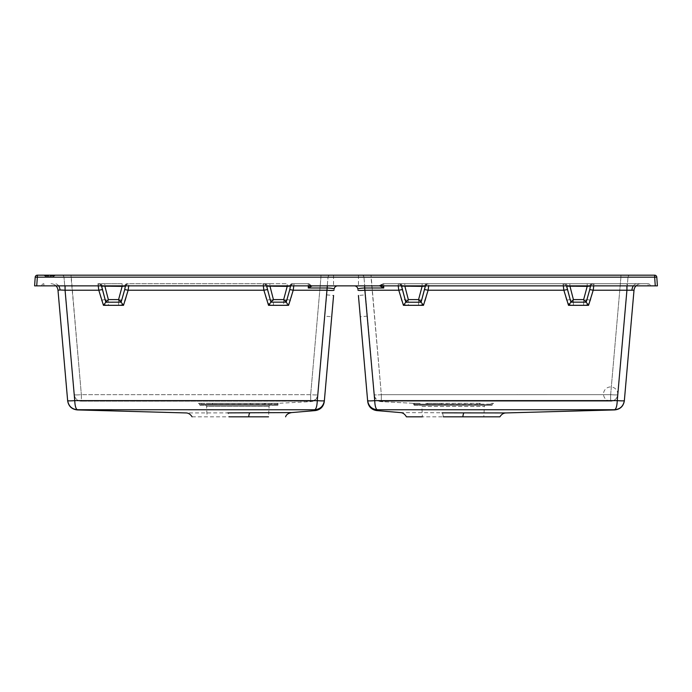 <?xml version="1.0" encoding="UTF-8"?>
<svg xmlns="http://www.w3.org/2000/svg" width="692" height="692" viewBox="0 0 692 692"><rect width="100%" height="100%" fill="white"/><g stroke="black" fill="none" stroke-linecap="round" stroke-linejoin="round"><path stroke-width="0.52" stroke-dasharray="3.46 2.59" d="M346 285.77L333.544 285.77L346 285.77M346 275.182L333.544 275.182L346 275.182M367.374 316.132L360.281 316.754L358.421 295.484L360.281 316.754L358.421 295.484L365.514 294.861L367.374 316.132L365.514 294.861M326.486 294.861L333.579 295.484L331.719 316.754L333.579 295.484L331.719 316.754L324.626 316.132L326.486 294.861L324.626 316.132M346 285.865L358.897 285.865L346 285.865M124.716 285.865A3.555 2.517 90 0 1 127.025 283.729L129.015 283.729A3.555 3.555 0 0 0 125.572 286.367L122.026 299.593A3.555 0.891 15 0 1 118.591 299.593L108.35 299.593L104.803 286.367L104.803 283.729L122.138 283.729L122.138 285.865M108.35 302.231A3.555 3.555 0 0 1 104.907 299.593A3.555 3.555 0 0 0 108.35 302.231L104.907 299.593A3.555 0.891 -15 0 0 108.35 299.593L108.35 302.231L118.591 302.231L108.35 302.231L108.35 305.483L118.591 305.483C122.06 305.25 124.352 303.494 125.468 300.207L122.026 299.593L125.572 286.367L101.369 286.367L104.907 299.593L101.369 286.367A3.555 3.555 0 0 0 97.927 283.729L98.506 283.729A3.555 3.261 -90 0 1 101.499 285.865M98.238 285.865L98.506 283.729L104.803 283.729L104.803 285.865M289.801 285.865A3.555 2.517 90 0 1 292.102 283.729L294.091 283.729A3.555 3.555 0 0 0 290.657 286.367L287.111 299.593A3.555 0.891 15 0 1 283.677 299.593L273.427 299.593L269.889 286.367L269.889 283.729L287.215 283.729L287.215 285.865M124.672 286.021A3.555 2.517 -90 0 1 127.025 283.729L263.591 283.729A3.555 3.261 -90 0 1 266.584 285.865M263.315 285.865L263.591 283.729L269.889 283.729L269.889 285.865M424.698 285.865A3.555 2.517 90 0 1 427.007 283.729L428.988 283.729A3.555 3.555 0 0 0 425.554 286.367L422.008 299.593A3.555 0.891 15 0 1 418.573 299.593L408.323 299.593L404.785 286.367L404.785 283.729L422.111 283.729L422.111 285.865M408.323 302.231A3.555 3.555 0 0 1 404.889 299.593A3.555 3.555 0 0 0 408.323 302.231L404.889 299.593A3.555 0.891 -15 0 0 408.323 299.593L408.323 302.231L418.573 302.231L408.323 302.231L408.323 305.483L418.573 305.483C422.034 305.25 424.326 303.494 425.442 300.207L422.008 299.593L425.554 286.367L401.343 286.367L404.889 299.593L401.343 286.367A3.555 3.555 0 0 0 397.909 283.729L398.488 283.729A3.555 3.261 -90 0 1 401.481 285.865M398.22 285.865L398.488 283.729L404.785 283.729L404.785 285.865M424.654 286.021A3.555 2.517 -90 0 1 427.007 283.729L587.197 283.729L587.197 285.865M569.862 285.865L569.862 283.729L594.073 283.729A3.555 3.555 0 0 0 590.631 286.367L587.197 286.367L583.65 299.593L573.409 299.593A3.555 0.891 -15 0 1 569.974 299.593L566.428 286.367L569.974 299.593A3.555 3.555 0 0 0 573.409 302.231L583.65 302.231L573.409 302.231L573.409 305.483C569.94 305.25 567.648 303.494 566.532 300.207L569.974 299.593L573.409 302.231L573.409 299.593L569.862 286.367L566.428 286.367A3.555 3.555 0 0 0 562.985 283.729L569.862 283.729L569.862 286.367L587.197 286.367L587.197 283.729L593.494 283.729L593.762 285.865M563.297 285.865L563.565 283.729A3.555 3.261 -90 0 1 566.558 285.865M290.657 286.367L287.215 286.367L283.677 299.593L283.677 302.231L273.427 302.231L283.677 302.231L287.111 299.593L290.657 286.367A3.555 3.555 0 0 1 294.091 283.729L308.277 283.729A2.137 2.137 0 0 1 309.947 284.524L311.21 285.865L43.864 285.865L327.333 285.865L311.21 285.865L309.947 284.524A3.555 3.555 0 0 0 312.723 285.865A3.555 3.555 0 0 1 309.947 284.524A3.555 3.555 0 0 0 312.723 285.865A3.555 3.555 0 0 1 309.947 284.524A3.555 3.555 0 0 0 312.723 285.865A3.555 3.555 0 0 1 309.947 284.524A2.137 2.137 0 0 0 308.277 283.729L310.007 284.611L308.277 283.729L308.277 287.993L312.17 285.865A3.555 3.322 90 0 1 309.739 284.732L308.277 287.993L327.333 287.993L317.282 400.651A7.119 0.614 -175 0 0 324.375 400.659C324.28 401.697 324.28 401.697 324.375 400.651A7.119 0.614 5 0 1 317.282 400.651L74.736 400.616A7.119 0.614 -5 0 1 67.643 400.616L67.643 400.616A7.119 0.614 175 0 0 74.736 400.616L65.074 290.225L57.99 290.225A7.119 7.119 0 0 0 50.897 283.729A7.119 7.119 0 0 1 55.974 285.865M269.889 286.367L266.446 286.367L269.992 299.593L266.446 286.367A3.555 3.555 0 0 0 263.012 283.729L287.215 283.729L287.215 286.367L269.889 286.367M610.647 394.665L610.655 401.161L610.647 394.665L381.335 394.682L610.647 394.665A7.119 0.614 -175 0 0 617.731 394.665A7.119 0.614 -175 0 1 610.647 394.665L620.923 277.137L628.016 277.137L617.731 394.665L628.016 277.137L620.923 277.137L620.923 275.182L630.144 275.182L371.05 275.182L620.923 275.182L620.923 277.137L363.966 277.137L374.251 394.682L363.966 277.137L371.05 277.137L371.05 275.182L361.838 275.182L371.05 275.182L381.335 394.682A7.119 0.614 175 0 1 374.251 394.682A7.119 0.614 175 0 0 381.335 394.682L371.05 277.137L620.923 277.137L610.647 394.665M317.749 394.682A7.119 7.119 5 0 1 310.691 401.178L81.345 401.161L81.353 394.665L310.665 394.682A7.119 0.614 -175 0 0 317.749 394.682L328.034 277.137L317.749 394.682A7.119 0.614 -175 0 1 310.665 394.682L81.353 394.665A7.119 0.614 175 0 1 74.269 394.665L63.984 277.137L74.269 394.665A7.119 0.614 175 0 0 81.353 394.665L81.345 401.161A7.119 7.119 175 0 1 74.269 394.665A7.119 7.119 -5 0 0 81.345 401.161L310.691 401.178L310.665 394.682L320.95 277.137L328.034 277.137L320.95 277.137L320.95 275.182L61.856 275.182L330.162 275.182L320.95 275.182L320.95 277.137L63.984 277.137L71.077 277.137L71.077 275.182L81.353 394.665L71.077 277.137L320.95 277.137L310.665 394.682L310.691 401.178A7.119 7.119 -175 0 0 317.749 394.682M65.074 285.865L65.074 290.225L98.8 290.225L101.473 300.207L104.907 299.593M636.026 285.865A7.119 7.119 0 0 1 641.103 283.729L636.96 283.729L641.103 283.729A7.119 7.119 0 0 0 634.01 290.225L626.926 290.225L617.264 400.616A7.119 0.614 -175 0 0 624.357 400.616L624.357 400.616A7.119 0.614 5 0 1 617.264 400.616L374.718 400.651A7.119 0.614 -5 0 1 367.625 400.651C367.72 401.697 367.72 401.697 367.625 400.651C368.654 406.282 371.941 409.318 377.477 409.768C376.474 410.745 376.474 410.745 377.477 409.768L614.461 409.725C620.023 409.301 623.319 406.265 624.357 400.616M590.501 285.865A3.555 3.261 -90 0 1 593.494 283.729L636.96 283.729L626.926 283.729L626.926 285.865M205.507 405.425L270.157 405.425L205.507 405.425A1.064 1.064 0 0 1 206.571 406.438L269.093 406.438L206.571 406.438L207.116 416.818M270.157 405.425A1.064 1.064 0 0 0 269.093 406.438L268.548 416.818L229.13 416.818A7.119 1.488 -90.1 0 0 227.841 412.882L185.932 412.934M200.671 405.425L277.129 405.425L200.671 405.425A1.064 1.064 0 0 1 199.625 404.543L201.173 404.163L199.555 404.163L198.517 403.28M277.129 405.425A1.064 1.064 0 0 0 278.175 404.543L201.173 404.163L278.245 404.145L279.265 403.263L311.132 401.611C314.912 401.057 317.1 398.895 317.714 395.132M485.429 405.425L420.771 405.425A1.064 1.064 0 0 1 421.835 406.438L484.357 406.438L421.835 406.438L422.38 416.818L498.88 416.818L462.862 416.818L483.82 416.818L484.357 406.438A1.064 1.064 0 0 1 485.429 405.425L420.771 405.425M414.871 405.425L491.329 405.425L414.871 405.425A1.064 1.064 0 0 1 413.825 404.543L414.551 404.145L412.735 403.263L380.868 401.611L411.809 403.237M491.329 405.425A1.064 1.064 0 0 0 492.375 404.543L414.551 404.145L492.444 404.163L493.483 403.28M464.15 412.882L400.339 412.579M192.091 416.818L229.13 416.818M483.82 416.818L462.862 416.818M377.477 409.768C375.894 409.318 374.978 406.282 374.718 400.651L364.667 287.993L383.723 287.993L382.261 284.732A3.555 3.322 90 0 1 379.83 285.865L383.723 287.993L383.723 283.729L381.993 284.611L383.723 283.729A2.137 2.137 0 0 0 382.053 284.524L380.972 285.709L648.136 285.865L380.79 285.865L650.264 285.865L354.321 285.865L380.79 285.865L382.053 284.524A2.137 2.137 0 0 1 383.723 283.729L648.127 283.729L383.723 283.729L383.723 285.865M249.985 412.847L227.841 412.882M401.343 286.367A3.555 3.555 0 0 0 397.909 283.729L398.782 290.225L401.455 300.207L404.889 299.593M594.073 283.729L626.926 283.729L626.926 290.225L593.2 290.225L594.073 283.729A3.555 3.555 0 0 0 590.631 286.367L587.093 299.593L590.631 286.367M289.749 286.021A3.555 2.517 -90 0 1 292.102 283.729L308.277 283.729A2.137 2.137 0 0 1 309.947 284.524M266.446 286.367A3.555 3.555 0 0 0 263.012 283.729L129.015 283.729A3.555 3.555 0 0 0 125.572 286.367M118.591 305.483L118.591 302.231A3.555 3.555 0 0 0 122.026 299.593L118.591 302.231L118.591 299.593L122.138 286.367L122.138 283.729L97.927 283.729L98.8 290.225L102.234 289.611M263.012 283.729L263.877 290.225L266.558 300.207L269.992 299.593L273.427 302.231A3.555 3.555 0 0 1 269.992 299.593A3.555 0.891 -15 0 0 273.427 299.593L273.427 305.483C269.966 305.25 267.674 303.494 266.558 300.207M125.468 300.207L128.141 290.225L129.015 283.729M273.427 305.483L283.677 305.483L283.677 302.231A3.555 3.555 0 0 0 287.111 299.593L290.545 300.207L293.218 290.225L294.091 283.729M125.442 285.865A3.555 3.261 -90 0 1 128.435 283.729L128.703 285.865M290.519 285.865A3.555 3.261 -90 0 1 293.512 283.729L293.78 285.865M381.309 401.178L381.309 401.178A7.119 7.119 -5 0 1 374.251 394.682A7.119 7.119 175 0 0 381.309 401.178L381.335 394.682L381.309 401.178L610.655 401.161L381.309 401.178M480.179 403.28L441.764 403.272L480.179 403.28A1.064 0.718 -90 0 0 479.487 404.163M491.822 403.28C494.027 403.28 494.036 403.28 491.822 403.28C494.027 403.28 494.036 403.28 491.822 403.28A1.064 1.021 90 0 0 490.827 404.163A1.064 1.021 -90 0 1 491.822 403.28M426.947 403.272L441.755 403.272L426.947 403.272A1.064 0.692 -90 0 1 427.613 404.154A1.064 0.692 -90 0 0 426.947 403.272M413.557 403.263L419.395 403.272L413.557 403.263A1.064 1.047 -89.9 0 1 414.551 404.145A1.064 1.047 90.1 0 0 413.557 403.263M67.643 400.616C68.681 406.265 71.977 409.301 77.539 409.725L314.523 409.768C315.526 410.745 315.526 410.745 314.523 409.768C316.106 409.318 317.022 406.282 317.282 400.651M249.976 404.154L250.27 403.272L211.795 403.28L272.605 403.272L250.296 403.272L250.011 404.154M278.443 403.263L272.596 403.272L278.443 403.263A1.064 1.047 89.9 0 0 277.449 404.145A1.064 1.047 -90.1 0 1 278.443 403.263M200.178 403.28L211.596 403.28L200.178 403.28C197.973 403.28 197.973 403.28 200.178 403.28C197.973 403.28 197.973 403.28 200.178 403.28A1.064 1.021 -90 0 1 201.173 404.163A1.064 1.021 90 0 0 200.178 403.28M337.679 285.865L327.333 285.865L327.333 287.993C331.58 288.192 333.847 288.564 334.132 289.109A3.555 3.555 0 0 1 337.679 285.865M41.736 285.865L43.864 285.865L41.736 285.865M655.272 285.865L657.4 285.865L656.794 277.172L654.667 277.172L654.667 275.182L37.333 275.182L37.333 277.172L35.206 277.172L34.6 285.865L36.728 285.865L37.333 277.172L654.667 277.172L655.272 285.865L36.728 285.865M55.645 275.182L43.544 275.182L55.645 275.182L53.18 276.61L46.009 276.61L53.18 276.61L54.417 275.9L44.781 275.9L43.544 275.182L44.781 275.9L54.417 275.9L55.645 275.182M567.293 289.611L563.859 290.225L562.985 283.729L428.988 283.729A3.555 3.555 0 0 0 425.554 286.367M418.573 305.483L418.573 302.231A3.555 3.555 0 0 0 422.008 299.593L418.573 302.231L418.573 299.593L422.111 286.367L422.111 283.729L397.909 283.729M35.206 277.172A2.137 2.137 0 0 1 37.333 275.182A2.137 2.137 0 0 0 35.206 277.172M361.838 275.182A2.137 2.137 0 0 1 363.966 277.137A2.137 2.137 0 0 0 361.838 275.182M617.731 394.665A7.119 7.119 0 0 0 607.637 387.598A7.119 7.119 0 0 0 606.564 399.881A7.119 7.119 0 0 0 617.731 394.665L628.016 277.137A2.137 2.137 0 0 1 630.144 275.182A2.137 2.137 0 0 0 628.016 277.137L617.731 394.665A7.119 7.119 -175 0 1 610.655 401.161A7.119 7.119 5 0 0 617.731 394.665A7.119 7.119 5 0 1 610.655 401.161M330.162 275.182A2.137 2.137 0 0 0 328.034 277.137A2.137 2.137 0 0 1 330.162 275.182M63.984 277.137A2.137 2.137 0 0 0 61.856 275.182A2.137 2.137 0 0 1 63.984 277.137M425.416 285.865A3.555 3.261 -90 0 1 428.409 283.729L428.685 285.865M425.442 300.207L428.123 290.225L428.988 283.729M334.037 290.225A7.119 0.614 5 0 1 326.944 290.225L293.218 290.225L289.784 289.611M402.216 289.611L398.782 290.225L365.056 290.225A7.119 0.614 -5 0 1 357.963 290.225M354.321 285.865A3.555 3.555 0 0 1 357.868 289.109C358.153 288.564 360.42 288.192 364.667 287.993L364.667 285.865M309.056 285.865L309.739 284.732A3.555 3.322 -90 0 0 312.17 285.865M43.873 283.729A2.137 2.137 0 0 0 41.745 285.709L311.028 285.709L41.745 285.709A2.137 2.137 0 0 1 43.873 283.729L43.873 285.709L43.873 283.729A2.137 2.137 0 0 0 41.745 285.709M379.83 285.865A3.555 3.322 -90 0 0 382.261 284.732L382.944 285.865M650.255 285.709A2.137 2.137 0 0 0 648.127 283.729A2.137 2.137 0 0 1 650.255 285.709L648.127 285.709L648.127 283.729A2.137 2.137 0 0 1 650.255 285.709L648.127 285.709L648.127 283.729M324.375 400.659L324.375 400.651C323.346 406.282 320.059 409.318 314.523 409.768M374.718 400.651A7.119 0.614 -5 0 1 367.625 400.659L367.625 400.659M46.009 276.61L44.781 275.9L46.009 276.61M267.32 289.611L263.877 290.225L128.141 290.225L124.707 289.611M101.369 286.367A3.555 3.555 0 0 0 97.927 283.729M566.532 300.207L563.859 290.225L428.123 290.225L424.68 289.611M589.766 289.611L593.2 290.225L590.527 300.207C589.411 303.494 587.119 305.25 583.65 305.483L573.409 305.483M583.65 305.483L583.65 302.231L587.093 299.593A3.555 0.891 15 0 1 583.65 299.593L583.65 302.231A3.555 3.555 0 0 0 587.093 299.593L590.527 300.207M562.985 283.729A3.555 3.555 0 0 1 566.428 286.367A3.555 3.555 0 0 0 562.985 283.729M382.053 284.524A3.555 3.555 0 0 1 379.277 285.865A3.555 3.555 0 0 0 382.053 284.524A3.555 3.555 0 0 1 379.277 285.865A3.555 3.555 0 0 0 382.053 284.524A3.555 3.555 0 0 1 379.277 285.865A3.555 3.555 0 0 0 382.053 284.524A2.137 2.137 0 0 1 383.723 283.729M102.226 285.865A3.555 2.517 90 0 0 99.916 283.729A3.555 2.517 -90 0 1 102.269 286.021M267.302 285.865A3.555 2.517 90 0 0 264.993 283.729A3.555 2.517 -90 0 1 267.346 286.021M402.199 285.865A3.555 2.517 90 0 0 399.898 283.729A3.555 2.517 -90 0 1 402.251 286.021M589.774 285.865A3.555 2.517 90 0 1 592.084 283.729A3.555 2.517 -90 0 0 589.731 286.021M567.284 285.865A3.555 2.517 90 0 0 564.975 283.729A3.555 2.517 -90 0 1 567.328 286.021M58.638 285.865A7.119 5.034 90 0 0 55.04 283.729A7.119 5.034 -90 0 1 60.04 289.974M631.96 289.974A7.119 5.034 -90 0 1 636.96 283.729A7.119 5.034 90 0 0 633.362 285.865M199.625 404.543L278.175 404.543L199.625 404.543M413.825 404.543L492.375 404.543L413.825 404.543M443.304 416.818A7.119 1.488 -89.9 0 0 442.024 412.847M108.35 305.483C104.881 305.25 102.589 303.494 101.473 300.207M290.545 300.207C289.429 303.494 287.137 305.25 283.677 305.483M308.277 285.865L308.277 283.729M211.596 403.28L211.596 403.28A1.064 0.718 -90 0 1 212.297 404.163A1.064 0.718 -90 0 0 211.596 403.28M408.323 305.483C404.863 305.25 402.571 303.494 401.455 300.207M480.196 403.28A1.064 0.718 90 0 0 479.495 404.163M442.041 404.154L441.755 403.272L442.05 404.154M480.404 403.28A1.064 0.718 90 0 0 479.703 404.163A1.064 0.718 -90 0 1 480.404 403.28M426.497 404.154A1.064 0.718 -90 0 0 425.796 403.272A1.064 0.718 90 0 1 426.497 404.154M420.252 404.154A1.064 0.891 -90 0 0 419.395 403.272A1.064 0.891 90 0 1 420.26 404.154M271.748 404.154A1.064 0.891 -90 0 1 272.605 403.272A1.064 0.891 -90 0 0 271.74 404.154M265.503 404.154A1.064 0.718 -90 0 1 266.204 403.272A1.064 0.718 -90 0 0 265.503 404.154M264.387 404.154A1.064 0.692 -90 0 1 265.053 403.272M212.496 404.163A1.064 0.718 -90 0 0 211.804 403.28A1.064 0.718 -90 0 1 212.487 404.163M265.001 403.272A1.064 0.692 -90 0 0 264.335 404.154M81.345 401.161A7.119 7.119 -5 0 1 74.269 394.665M122.026 299.593A3.555 3.555 0 0 1 118.591 302.231M273.427 302.231A3.555 3.555 0 0 1 269.992 299.593M287.111 299.593A3.555 3.555 0 0 1 283.677 302.231M422.008 299.593A3.555 3.555 0 0 1 418.573 302.231M333.544 275.182L333.544 285.77L333.103 285.865M358.456 275.182L358.456 285.77L358.897 285.865M412.735 403.263L413.755 404.145M74.278 394.76C74.952 398.704 77.27 400.867 81.249 401.256M610.751 401.256C614.73 400.867 617.048 398.704 617.722 394.76M380.868 401.611C377.088 401.057 374.9 398.895 374.286 395.132M382.036 284.55L379.277 285.865"/><path stroke-width="1.04" d="M122.138 285.865L122.138 286.367L101.586 286.099L105.833 302.205L121.039 302.153L118.591 299.593L122.138 286.367L124.672 286.021A3.555 2.517 90 0 1 124.716 285.865M287.215 285.865L287.215 286.367L266.671 286.099L270.909 302.205L273.427 299.593L283.677 299.593L287.215 286.367L289.749 286.021A3.555 2.517 90 0 1 289.801 285.865M422.111 285.865L422.111 286.367L401.568 286.099L405.806 302.205L421.091 302.205L425.329 286.099L422.111 286.367L418.573 299.593L421.021 302.153M587.197 285.865L587.197 286.367L566.644 286.099L570.891 302.205L573.409 299.593L583.65 299.593L587.197 286.367L589.731 286.021A3.555 2.517 90 0 1 589.774 285.865M55.974 285.865A7.119 7.119 0 0 1 57.99 290.225L67.643 400.616L57.99 290.225L60.04 289.974A7.119 5.034 90 0 0 58.638 285.865M626.926 285.865L626.926 290.225L634.01 290.225L624.357 400.616L634.01 290.225A7.119 7.119 0 0 1 636.026 285.865M442.024 412.847L506.068 412.934C503.577 412.968 501.527 414.266 499.909 416.818L443.304 416.818M367.703 401.542C368.516 406.68 371.483 409.699 376.612 410.581L400.339 412.579C402.865 412.7 404.889 414.119 406.403 416.818L422.38 416.818M268.548 416.818L229.13 416.818M227.841 412.882L291.661 412.579C288.287 413.193 286.272 414.612 285.597 416.818M421.091 302.205L423.469 305.319L403.427 305.319L398.782 290.225L398.22 285.865M382.944 285.865L383.723 287.993L364.667 287.993L374.718 400.651A7.119 0.614 175 0 1 367.625 400.659C367.72 401.697 367.72 401.697 367.625 400.651L358.421 295.484M593.762 285.865L593.2 290.225L589.766 289.593L590.414 286.099L589.731 286.021M333.579 295.484L324.375 400.651A7.119 0.614 5 0 1 317.282 400.651C317.022 406.282 316.106 409.318 314.523 409.768C315.526 410.745 315.526 410.745 314.523 409.768L77.539 409.725C71.977 409.301 68.681 406.265 67.643 400.616L67.643 400.616A7.119 0.614 -5 0 0 74.736 400.616L317.282 400.651A7.119 0.614 5 0 0 324.375 400.651C324.28 401.697 324.28 401.697 324.375 400.651L331.719 316.754M128.703 285.865L128.141 290.225L124.707 289.593L125.356 286.099L124.672 286.021M270.979 302.153L286.125 302.153L288.573 305.319L268.531 305.319L263.886 290.225L263.315 285.865M293.78 285.865L293.218 290.225L289.792 289.593L290.432 286.099L289.749 286.021M317.282 400.651L327.333 285.865L337.679 285.865A3.555 3.555 0 0 0 334.132 289.109C333.847 288.564 331.58 288.192 327.333 287.993L308.277 287.993L309.056 285.865M121.039 302.153L123.496 305.319L103.445 305.319L98.8 290.225L65.074 290.225L65.074 285.865M102.234 289.593L98.8 290.225L98.238 285.865M374.718 400.651L617.264 400.616A7.119 0.614 5 0 0 624.357 400.616C623.319 406.265 620.023 409.301 614.461 409.725C616.044 409.301 616.979 406.265 617.264 400.616C616.979 406.265 616.044 409.301 614.461 409.725L377.477 409.768C376.474 410.745 376.474 410.745 377.477 409.768C376.474 410.745 376.474 410.745 377.477 409.768C371.941 409.318 368.654 406.282 367.625 400.659A7.119 0.614 -5 0 0 374.718 400.651C374.978 406.282 375.894 409.318 377.477 409.768M77.539 409.725C75.956 409.301 75.021 406.265 74.736 400.616C75.021 406.265 75.956 409.301 77.539 409.725L77.435 409.716M36.728 285.865L34.6 285.865L35.206 277.172A2.137 2.137 0 0 1 37.333 275.182L654.667 275.182A2.137 2.137 0 0 1 656.794 277.172L657.4 285.865L655.272 285.865L654.667 277.172L37.333 277.172L36.728 285.865L655.272 285.865M360.281 316.754L367.625 400.659M654.667 275.182A2.137 2.137 0 0 1 656.794 277.172L654.667 277.172L654.667 275.182A2.137 2.137 0 0 1 656.794 277.172M428.685 285.865L428.114 290.225L424.689 289.593M570.961 302.153L586.098 302.153L588.555 305.319L568.504 305.319L563.859 290.225L563.297 285.865M67.643 400.616A7.119 0.614 -5 0 0 74.736 400.616L65.074 290.225L60.04 289.974M364.667 285.865L364.667 287.993C360.42 288.192 358.153 288.564 357.868 289.109L357.963 289.005M357.963 290.225A7.119 0.614 -5 0 0 365.056 290.225L398.782 290.225L402.208 289.593M288.573 305.319L293.218 290.225L326.944 290.225A7.119 0.614 5 0 0 334.037 290.225M314.523 409.768C320.059 409.318 323.346 406.282 324.375 400.659L324.375 400.651M588.555 305.319L593.2 290.225L626.926 290.225L617.264 400.616A7.119 0.614 5 0 0 624.357 400.616M586.098 302.153L583.65 299.593M586.167 302.205L589.766 289.593M404.785 285.865L408.323 299.593L405.875 302.153M286.125 302.153L283.677 299.593M286.194 302.205L289.792 289.593M121.109 302.205L124.707 289.593M104.803 285.865L108.35 299.593L105.902 302.153M423.469 305.319L428.114 290.225L563.859 290.225L567.293 289.593M568.504 305.319L570.891 302.205M569.862 285.865L573.409 299.593M403.427 305.319L405.806 302.205M123.496 305.319L128.141 290.225L263.886 290.225L267.311 289.593M268.531 305.319L270.909 302.205M269.889 285.865L273.427 299.593M103.445 305.319L105.833 302.205M312.17 285.865L308.277 287.993L308.277 285.865M383.723 285.865L383.723 287.993L379.83 285.865M357.868 289.109A3.555 3.555 0 0 0 354.321 285.865M631.96 289.974A7.119 5.034 90 0 1 633.362 285.865M462.862 416.818A7.119 1.488 90.1 0 1 464.15 412.882M248.705 416.818A7.119 1.488 89.9 0 1 249.985 412.847M35.206 277.172L37.333 277.172L37.333 275.182M108.35 299.593L118.591 299.593M408.323 299.593L418.573 299.593M67.66 400.832C68.586 406.308 71.812 409.335 77.331 409.923L185.932 412.934C188.371 412.942 190.43 414.24 192.091 416.818M506.068 412.934L614.669 409.923C620.188 409.335 623.414 406.308 624.34 400.832M291.661 412.579L315.388 410.581C320.517 409.699 323.484 406.68 324.297 401.542M382.045 284.542L379.277 285.865"/></g></svg>
